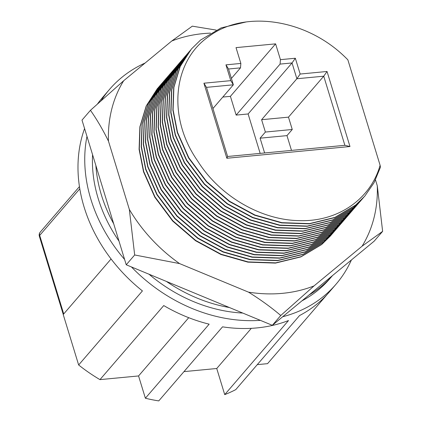 <?xml version="1.0" encoding="UTF-8"?>
<svg xmlns="http://www.w3.org/2000/svg" width="422" height="422" viewBox="0 0 422 422"><rect width="100%" height="100%" fill="white"/><g stroke="black" fill="none" stroke-linecap="round" stroke-linejoin="round"><path stroke-width="0.63" d="M351.399 259.984A149.383 121.156 -139.3 0 1 336.007 284.243L329.25 292.093A149.383 121.156 -139.3 0 1 299.541 315.556L235.766 389.617A149.383 121.156 -139.3 0 1 224.72 394.617L288.5 320.551A149.383 121.156 -139.3 0 1 222.542 326.839L158.762 400.9A149.383 121.156 -139.3 0 1 145.379 398.231L138.564 375.949L99.967 379.626A149.383 121.156 -139.3 0 1 78.645 364.977L142.42 290.916A149.383 121.156 -139.3 0 1 84.136 207.186A149.383 121.156 -139.3 0 1 84.579 128.552M97.508 103.944A149.383 121.156 -139.3 0 1 102.857 97.144L109.614 89.295A149.383 121.156 -139.3 0 1 145.11 63.026M124.601 259.451A149.383 121.156 -139.3 0 1 90.894 199.337A149.383 121.156 -139.3 0 1 86.974 136.385M101.19 100.636A149.383 121.156 -139.3 0 1 109.614 89.295M291.491 150.401L286.971 135.62L260.1 138.184L264.62 152.964M261.608 119.706L265.38 132.049L292.251 129.491L288.479 117.147L261.608 119.706L296.872 78.75L292.04 62.952L280.071 64.091L280.435 59.66L275.603 43.856L236.025 47.628L240.857 63.432L240.498 67.863L228.524 69.002L233.355 84.806L206.485 87.365L227.616 156.488L344.879 145.316L323.743 76.192L296.872 78.75L300.163 74.04L327.039 71.476L349.98 146.529L226.862 158.261L203.916 83.208L230.787 80.649L225.955 64.851L240.857 63.432M288.479 117.147L323.743 76.192L327.039 71.476M292.251 129.491L286.971 135.62M380.095 165.26L347.86 59.824A113.697 92.212 40.7 0 0 342.363 54.507C303.017 18.273 243.193 10.36 208.674 36.608C172.566 61.448 167.318 117.538 197.565 160.819C219.472 196.019 261.081 220.242 299.504 220.632C337.869 221.888 370.6 199.152 380.095 165.26L380.438 167.218L374.029 182.758L364.798 196.124L355.704 205.034L334.904 217.409L309.479 223.613L281.864 222.663L254.946 215.009L229.563 201.257L206.664 181.576L188.803 157.728L177.525 132.329L173.094 109.873L173.896 87.328L180.205 66.481L191.467 48.936L200.513 40.079L221.117 27.905L246.332 21.912M364.729 196.204L355.488 205.277L334.693 217.652L309.268 223.86L281.653 222.906L254.735 215.252L229.352 201.5L206.453 181.819L188.592 157.976L177.314 132.571L172.883 110.116L173.685 87.57L179.994 66.729L191.361 49.052M363.658 197.422L353.589 207.482L332.794 219.862L307.369 226.065L279.754 225.111L252.836 217.457L227.453 203.71L204.554 184.024L186.693 160.181L175.415 134.782L170.979 112.326L171.78 89.775L178.095 68.934L190.317 50.287M362.614 198.656L353.378 207.73L332.583 220.105L307.158 226.308L279.543 225.359L252.625 217.705L227.242 203.953L204.343 184.272L186.482 160.429L175.204 135.024L170.768 112.569L171.569 90.023L177.884 69.182L189.251 51.505M361.548 199.875L351.479 209.934L330.684 222.315L305.254 228.518L277.639 227.563L250.721 219.909L225.337 206.163L202.439 186.477L184.583 162.634L173.305 137.234L168.869 114.779L169.67 92.228L175.985 71.387L188.207 52.739M360.504 201.109L351.268 210.182L330.473 222.558L305.043 228.761L277.428 227.811L250.51 220.157L225.126 206.405L202.228 186.724L184.372 162.881L173.094 137.477L168.658 115.021L169.459 92.476L175.774 71.635L187.136 53.958M359.438 202.328L349.369 212.387L328.569 224.768L303.144 230.971L275.529 230.016L248.611 222.362L223.227 208.61L200.329 188.929L182.468 165.086L171.19 139.682L166.759 117.232L167.56 94.681L173.869 73.839L186.091 55.192M358.394 203.562L349.152 212.635L328.358 225.01L302.933 231.214L275.318 230.264L248.4 222.61L223.016 208.858L200.118 189.177L182.257 165.329L170.979 139.93L166.548 117.474L167.349 94.929L173.658 74.082L185.026 56.411M357.323 204.775L347.253 214.84L326.459 227.221L301.034 233.424L273.419 232.469L246.501 224.815L221.117 211.063L198.219 191.382L180.358 167.539L169.08 142.135L164.643 119.684L165.445 97.134L171.759 76.292L183.981 57.645M356.279 206.015L347.042 215.088L326.248 227.463L300.823 233.667L273.208 232.717L246.284 225.063L220.906 211.311L198.008 191.63L180.147 167.782L168.869 142.383L164.432 119.927L165.234 97.382L171.548 76.535L182.916 58.864M355.213 207.228L345.143 217.293L324.349 229.673L298.918 235.877L271.304 234.922L244.385 227.268L219.002 213.516L196.103 193.835L178.248 169.992L166.97 144.588L162.533 122.132L163.335 99.587L169.649 78.745L181.871 60.098M354.169 208.468L344.932 217.541L324.138 229.916L298.707 236.12L271.093 235.17L244.174 227.516L218.791 213.764L195.892 194.083L178.037 170.235L166.759 144.836L162.322 122.38L163.124 99.835L169.438 78.988L180.801 61.317M353.103 209.681L343.033 219.746L322.234 232.121L296.808 238.33L269.194 237.375L242.275 229.721L216.892 215.969L193.993 196.288L176.132 172.445L164.854 147.041L160.423 124.585L161.225 102.04L167.534 81.198L179.756 62.551M352.059 210.916L342.817 219.994L322.023 232.369L296.597 238.572L268.983 237.618L242.064 229.969L216.681 216.217L193.782 196.531L175.921 172.688L164.643 147.289L160.212 124.833L161.009 102.288L167.323 81.441L178.691 63.769M350.988 212.134L340.918 222.199L320.124 234.574L294.698 240.777L267.084 239.828L240.165 232.174L214.782 218.422L191.883 198.741L174.022 174.898L162.744 149.493L158.308 127.038L159.11 104.492L165.424 83.651L177.646 65.004M349.943 213.368L340.707 222.441L319.913 234.822L294.487 241.025L266.873 240.071L239.949 232.416L214.571 218.67L191.672 198.984L173.811 175.141L162.533 149.741L158.097 127.286L158.899 104.735L165.213 83.894L176.581 66.222M348.878 214.587L338.808 224.652L318.014 237.027L292.583 243.23L264.969 242.281L238.05 234.627L212.667 220.875L189.768 201.194L171.912 177.351L160.634 151.946L156.198 129.491L157 106.945L163.314 86.104L175.536 67.457M347.833 215.821L338.597 224.894L317.803 237.275L292.372 243.478L264.758 242.523L237.839 234.869L212.456 221.123L189.557 201.436L171.701 177.593L160.423 152.189L155.987 129.739L156.789 107.188L163.103 86.346L174.465 68.675M346.768 217.04L336.693 227.105L315.899 239.48L290.473 245.683L262.859 244.734L235.94 237.08L210.557 223.328L187.658 203.647L169.797 179.798L158.519 154.399L154.088 131.944L154.89 109.398L161.199 88.551L173.421 69.91M345.723 218.274L336.482 227.347L315.688 239.728L290.262 245.931L262.648 244.976L235.729 237.322L210.346 223.57L187.447 203.889L169.586 180.046L158.308 154.642L153.877 132.191L154.674 109.641L160.988 88.799L172.355 71.123M344.653 219.493L334.583 229.557L313.789 241.933L288.363 248.136L260.749 247.186L233.83 239.532L208.447 225.781L185.548 206.1L167.687 182.251L156.409 156.852L151.973 134.396L152.775 111.851L159.089 91.004L171.311 72.362M343.608 220.727L334.372 229.8L313.578 242.181L288.152 248.384L260.538 247.429L233.614 239.775L208.236 226.023L185.337 206.342L167.476 182.499L156.198 157.095L151.762 134.644L152.564 112.094L158.878 91.252L170.245 73.576M342.543 221.946L332.473 232.01L311.679 244.385L286.248 250.589L258.633 249.639L231.715 241.985L206.332 228.233L183.433 208.552L165.577 184.704L154.299 159.305L149.863 136.849L150.665 114.304L156.979 93.457L169.201 74.815M341.498 223.18L332.262 232.253L311.468 244.633L286.037 250.837L258.422 249.882L231.504 242.228L206.121 228.476L183.222 208.795L165.366 184.952L154.088 159.548L149.652 137.092L150.454 114.547L156.768 93.705L168.13 76.029M340.433 224.398L330.357 234.463L309.563 246.838L284.138 253.042L256.523 252.087L229.605 244.433L204.222 230.686L181.323 211L163.462 187.157L152.184 161.758L147.753 139.302L148.555 116.757L154.863 95.91L167.086 77.263M339.388 225.633L330.146 234.706L309.352 247.081L283.927 253.29L256.312 252.335L229.394 244.681L204.011 230.929L181.112 211.248L163.251 187.405L151.973 162.001L147.542 139.545L148.338 116.999L154.652 96.158L166.02 78.481M338.317 226.851L328.247 236.911L307.453 249.291L282.028 255.495L254.413 254.54L227.49 246.886L202.112 233.139L179.213 213.453L161.352 189.61L150.074 164.211L145.637 141.755L146.439 119.204L152.753 98.363L164.976 79.716M337.273 228.086L328.036 237.159L307.242 249.534L281.817 255.737L254.202 254.788L227.279 247.134L201.901 233.382L179.002 213.701L161.141 189.858L149.863 164.453L145.426 141.998L146.228 119.452L152.542 98.611L163.91 80.934M336.207 229.304L326.137 239.364L305.343 251.744L279.913 257.947L252.298 256.993L225.38 249.339L199.996 235.587L177.098 215.906L159.242 192.063L147.964 166.658L143.527 144.208L144.329 121.657L150.643 100.816L162.866 82.169M335.163 230.539L325.926 239.612L305.132 251.987L279.702 258.19L252.087 257.241L225.169 249.587L199.785 235.835L176.887 216.154L159.031 192.305L147.753 166.906L143.316 144.451L144.118 121.905L150.432 101.064L161.795 83.387M334.097 231.752L324.022 241.817L303.228 254.197L277.803 260.4L250.188 259.446L223.27 251.792L197.886 238.04L174.988 218.359L157.126 194.516L145.848 169.111L141.417 146.661L142.214 124.11L148.528 103.269L160.75 84.622M333.053 232.991L323.811 242.064L303.017 254.44L277.592 260.643L249.977 259.694L223.059 252.04L197.675 238.288L174.777 218.607L156.915 194.758L145.637 169.359L141.206 146.903L142.003 124.358L148.317 103.511L159.685 85.84M331.982 234.205L321.912 244.269L301.118 256.65L275.693 262.853L248.078 261.898L221.154 254.244L195.776 240.493L172.878 220.811L155.016 196.968L143.738 171.564L139.302 149.114L140.104 126.563L146.418 105.722L158.64 87.074M330.938 235.444L321.701 244.517L300.907 256.892L275.482 263.096L247.867 262.146L220.943 254.492L195.565 240.74L172.667 221.059L154.805 197.211L143.527 171.812L139.091 149.356L139.893 126.811L146.207 105.964L157.575 88.293M280.435 59.66L295.337 58.241L300.163 74.04M145.379 398.231L209.154 324.165A149.383 121.156 -139.3 0 1 163.741 305.565L99.967 379.626M257.272 364.64L267.553 363.658L327.097 294.514M336.007 284.243A149.383 121.156 -139.3 0 1 282.693 316.743M260.353 320.345A149.383 121.156 -139.3 0 1 131.437 266.941M224.72 394.617L216.739 368.501L251.327 328.332M216.739 368.501L183.976 371.624M138.564 375.949L188.729 317.692M78.645 364.977L63.221 314.532L111.07 258.96M212.946 108.507L233.355 84.806L230.787 80.649M231.404 78.423L240.498 67.863M260.168 153.386L248.115 113.961L236.146 115.1L230.412 96.343L222.8 97.065M230.412 96.343L275.603 43.856M236.146 115.1L280.071 64.091M248.115 113.961L292.04 62.952L295.337 58.241M265.38 132.049L260.1 138.184M228.524 69.002L225.955 64.851M206.485 87.365L203.916 83.208M227.616 156.488L226.862 158.261M344.879 145.316L349.98 146.529M95.863 165.45A141.08 114.425 40.7 0 0 101.391 194.959A141.08 114.425 40.7 0 0 113.708 223.824M92.582 154.716A141.08 114.425 40.7 0 0 98.226 198.641A141.08 114.425 40.7 0 0 118.999 241.12M166.447 281.448A141.08 114.425 40.7 0 0 229.399 307.522M309.031 294.983A141.08 114.425 40.7 0 0 332.51 275.587L329.719 278.826A141.08 114.425 40.7 0 1 301.93 300.844M149.024 274.226A141.08 114.425 40.7 0 0 242.766 313.061M210.462 33.132A145.506 118.018 40.7 0 0 171.754 41.013L123.672 80.734A145.506 118.018 40.7 0 0 108.459 141.138L129.338 209.428A145.506 118.018 40.7 0 0 179.577 263.592L248.537 292.161A145.506 118.018 40.7 0 0 313.994 285.926L362.076 246.205A145.506 118.018 40.7 0 0 377.289 185.801L375.496 179.925M362.076 246.205L382.633 231.351L374.182 241.157L272.322 325.304L126.231 264.784L82 120.117L90.45 110.306C96.891 119.479 102.894 129.754 108.459 141.138M248.537 292.161C260.379 299.52 271.119 307.295 280.767 315.498L313.994 285.926M382.633 231.351L377.289 185.801M129.338 209.428L134.676 254.972L179.577 263.592M123.672 80.734L90.45 110.306M216.18 30.083L192.311 26.159L171.754 41.013M134.676 254.972L126.231 264.784M280.767 315.498L272.322 325.304M79.8 188.808L39.694 235.386L63.717 313.957M39.367 236.304A4.426 1.593 163 0 1 39.694 235.386A4.426 3.592 -139.3 0 1 40.248 232.126A4.426 4.426 0 0 0 39.367 236.304L63.268 314.474M79.447 186.598L40.248 232.126"/></g></svg>
